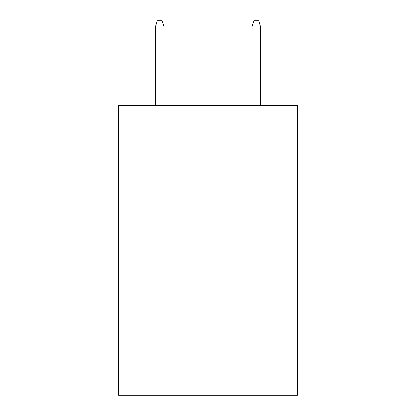 <?xml version="1.0" encoding="UTF-8"?>
<svg xmlns="http://www.w3.org/2000/svg" width="416" height="416" viewBox="0 0 416 416"><rect width="100%" height="100%" fill="white"/><g stroke="black" fill="none" stroke-linecap="round" stroke-linejoin="round"><path stroke-width="0.62" d="M297.352 226.158L297.352 395.2L118.648 395.2L118.648 105.414L297.352 105.414L297.352 226.158L118.648 226.158M164.05 105.414L164.05 27.076L155.355 27.076L155.355 105.414M155.355 27.076L157.29 20.8L162.115 20.8L164.05 27.076M251.95 27.076L253.885 20.8L258.71 20.8L260.645 27.076L251.95 27.076L251.95 105.414M260.645 27.076L260.645 105.414"/></g></svg>

